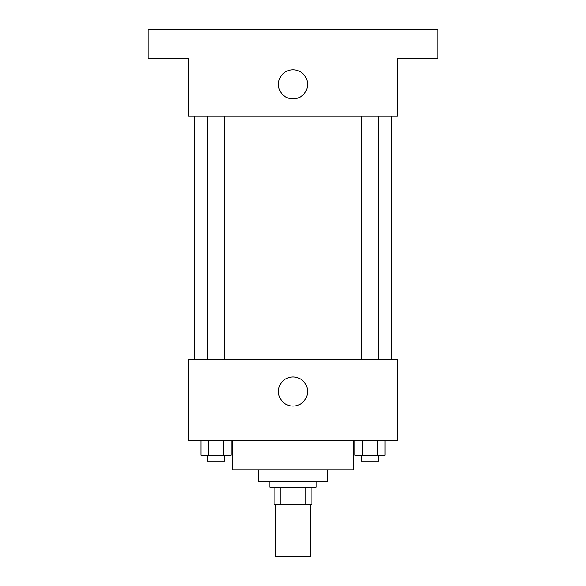 <?xml version="1.0" encoding="UTF-8"?>
<svg xmlns="http://www.w3.org/2000/svg" width="586" height="586" viewBox="0 0 586 586"><rect width="100%" height="100%" fill="white"/><g stroke="black" fill="none" stroke-linecap="round" stroke-linejoin="round"><path stroke-width="0.88" d="M275.61 504.539L275.61 556.7L310.39 556.7L310.39 504.539M305.196 487.149L305.196 504.539L274.167 504.539L274.167 487.149M305.196 504.539L311.833 504.539L311.833 487.149L311.833 504.539M316.184 481.355L316.184 487.149L269.816 487.149L269.816 481.355M280.804 487.149L280.804 504.539M327.772 469.767L327.772 481.355L258.228 481.355L258.228 469.767M353.856 440.789L353.856 469.767L232.144 469.767L232.144 440.789M397.323 440.789L188.677 440.789L188.677 359.65L397.323 359.65L397.323 440.789M307.533 391.529A14.533 14.533 0 0 1 285.734 404.113A14.533 14.533 0 0 1 285.734 378.937A14.533 14.533 0 0 1 307.533 391.529M391.529 116.233L391.529 359.65M361.269 359.65L361.269 116.233M224.731 116.233L224.731 359.65M397.323 116.233L188.677 116.233L188.677 58.278L148.112 58.278L148.112 29.3L437.888 29.3L437.888 58.278L397.323 58.278L397.323 116.233M307.533 84.355A14.533 14.533 0 0 1 285.734 96.946A14.533 14.533 0 0 1 285.734 71.77A14.533 14.533 0 0 1 307.533 84.355M385.024 440.789L385.024 455.278L354.911 455.278L354.911 440.789M377.494 440.789L377.494 455.278M362.434 440.789L362.434 455.278M378.659 455.278L378.659 461.072L361.269 461.072L361.269 455.278M231.089 440.789L231.089 455.278L200.976 455.278L200.976 440.789M223.566 440.789L223.566 455.278M208.506 440.789L208.506 455.278M224.731 455.278L224.731 461.072L207.341 461.072L207.341 455.278M194.471 116.233L194.471 359.65M378.659 359.65L378.659 116.233M207.341 116.233L207.341 359.65"/></g></svg>
